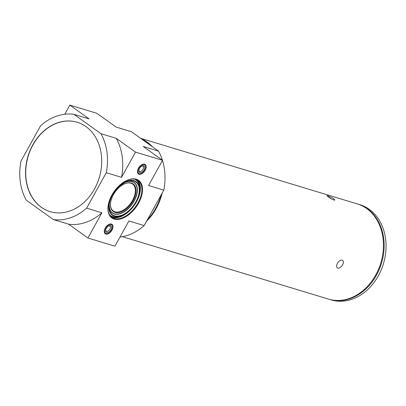 <?xml version="1.0" encoding="UTF-8"?>
<svg xmlns="http://www.w3.org/2000/svg" width="406" height="406" viewBox="0 0 406 406"><rect width="100%" height="100%" fill="white"/><g stroke="black" fill="none" stroke-linecap="round" stroke-linejoin="round"><path stroke-width="0.61" d="M342.03 260.185C339.223 259.099 334.757 266.336 337.244 267.767C339.883 270.01 345.653 262.342 342.502 260.424L342.03 260.185M327.886 195.788L326.957 195.672L328.352 196.956C331.524 199.204 333.696 200.234 334.859 200.051L333.585 198.539L327.886 195.788M152.443 146.774A49.72 39.605 -73.2 0 0 147.134 142.075A49.72 39.605 -73.2 0 0 141.115 138.664M146.525 221.321A49.72 39.605 -73.2 0 0 162.167 193.109M122.389 236.683L328.495 299.095A49.72 39.605 -73.2 0 0 378.585 269.153A49.72 39.605 -73.2 0 0 366.709 208.572A49.72 39.605 -73.2 0 0 357.316 203.924L140.598 138.299M162.41 160.208A53.79 42.848 -73.2 0 0 158.507 151.113L131.407 131.717L116.152 127.098L96.872 113.299L69.847 105.113L89.132 118.917L73.877 114.299A53.79 42.848 -73.2 0 0 40.615 125.718L20.965 161.162A53.79 42.848 -73.2 0 0 26.273 200.178L53.374 219.575A53.79 42.848 -73.2 0 0 86.635 208.156L106.281 172.712A53.79 42.848 -73.2 0 0 100.977 133.696L73.877 114.299M119.993 237.048A53.79 42.848 -73.2 0 0 144.166 225.579L128.91 220.96L114.934 246.178L87.909 237.997L101.891 212.78A53.79 42.848 106.8 0 1 68.629 224.198L53.374 219.575M101.891 212.78L86.635 208.156M158.507 151.113L143.252 146.495L162.537 160.299L148.56 185.517L163.811 190.135A53.79 42.848 -73.2 0 0 162.476 160.411M100.977 133.696L116.233 138.314A53.79 42.848 106.8 0 1 121.536 177.331L106.281 172.712M116.233 138.314L135.518 152.113L162.537 160.299M64.787 114.248L69.847 105.113M68.629 224.198L87.909 237.997M144.592 164.207A5.801 3.385 125.6 0 0 138.756 167.703A5.801 3.385 125.6 0 0 138.421 173.92A5.801 3.385 125.6 0 0 144.566 171.19A5.801 3.385 125.6 0 0 145.17 164.486A5.801 3.385 125.6 0 0 144.592 164.207M111.411 224.066A5.801 3.385 125.6 0 0 105.575 227.558A5.801 3.385 125.6 0 0 105.24 233.78A5.801 3.385 125.6 0 0 111.386 231.044A5.801 3.385 125.6 0 0 111.99 224.345A5.801 3.385 125.6 0 0 111.411 224.066M136.259 179.239A23.051 13.454 125.6 0 0 126.692 180.482A23.051 13.454 125.6 0 0 108.032 206.558A23.051 13.454 125.6 0 0 131.661 212.216A23.051 13.454 125.6 0 0 136.259 179.239M144.166 225.579L163.811 190.135M121.536 177.331L135.518 152.113M32.779 144.861A46.705 37.205 -73.2 0 0 50.09 211.638A46.705 37.205 -73.2 0 0 99.237 177.721A46.705 37.205 -73.2 0 0 77.16 122.236A46.705 37.205 -73.2 0 0 32.779 144.861M110.559 203.015A16.575 9.673 125.6 0 0 113.289 210.988A16.575 9.673 125.6 0 0 130.798 203.137A16.575 9.673 125.6 0 0 132.579 184.03A16.575 9.673 125.6 0 0 130.869 183.197A16.575 9.673 125.6 0 0 124.155 184.019M131.387 183.02A17.027 9.937 125.6 0 0 124.317 183.938A17.027 9.937 125.6 0 0 110.539 203.198A17.027 9.937 125.6 0 0 127.986 207.375A17.027 9.937 125.6 0 0 131.387 183.02M108.052 206.375A22.599 13.19 125.6 0 0 111.772 217.311A22.599 13.19 125.6 0 0 135.65 206.608A22.599 13.19 125.6 0 0 138.081 180.553A22.599 13.19 125.6 0 0 135.746 179.416A22.599 13.19 125.6 0 0 126.53 180.563M77.252 122.262A46.705 37.205 -73.2 0 0 32.957 144.917A46.705 37.205 -73.2 0 0 50.177 211.663M155.589 204.974A49.72 39.605 106.8 0 1 154.077 207.882A49.72 39.605 106.8 0 1 152.417 210.694M143.891 140.654A49.72 39.605 106.8 0 1 146.165 142.283M161.101 195.027A49.72 39.605 106.8 0 1 155.645 208.359A49.72 39.605 106.8 0 1 147.419 219.707M141.4 138.872A49.72 39.605 106.8 0 1 151.286 145.947M329.19 299.308L331.108 299.887A49.72 39.605 -73.2 0 0 381.198 269.944A49.72 39.605 -73.2 0 0 369.323 209.364A49.72 39.605 -73.2 0 0 359.929 204.715L358.011 204.137A49.72 39.605 106.8 0 1 367.405 208.78A49.72 39.605 106.8 0 1 376.438 275.222A49.72 39.605 106.8 0 1 329.19 299.308A49.72 39.605 106.8 0 1 328.845 299.202M357.661 204.035A49.72 39.605 106.8 0 1 358.011 204.137M139.288 173.773A5.273 3.075 -54.4 0 1 138.745 173.504A5.273 3.075 -54.4 0 1 139.309 167.429A5.273 3.075 -54.4 0 1 144.881 164.927A5.273 3.075 -54.4 0 1 144.602 170.581A5.273 3.075 -54.4 0 1 139.288 173.773M139.892 172.687A4.019 2.345 -54.4 0 1 138.816 170.51A4.019 2.345 -54.4 0 1 142.07 165.963A4.019 2.345 -54.4 0 1 144.607 168.855A4.019 2.345 -54.4 0 1 139.892 172.687M141.719 166.15A3.116 1.817 -54.4 0 1 143.029 166.257A3.116 1.817 -54.4 0 1 142.866 169.596A3.116 1.817 -54.4 0 1 139.725 171.479A3.116 1.817 -54.4 0 1 139.405 171.322A3.116 1.817 -54.4 0 1 138.877 170.119M106.108 233.628A5.273 3.075 -54.4 0 1 105.565 233.364A5.273 3.075 -54.4 0 1 106.133 227.284A5.273 3.075 -54.4 0 1 111.701 224.787A5.273 3.075 -54.4 0 1 111.422 230.441A5.273 3.075 -54.4 0 1 106.108 233.628M106.712 232.547A4.019 2.345 -54.4 0 1 105.636 230.369A4.019 2.345 -54.4 0 1 108.889 225.822A4.019 2.345 -54.4 0 1 111.427 228.71A4.019 2.345 -54.4 0 1 106.712 232.547M108.539 226.005A3.116 1.817 -54.4 0 1 109.848 226.117A3.116 1.817 -54.4 0 1 109.686 229.456A3.116 1.817 -54.4 0 1 106.545 231.339A3.116 1.817 -54.4 0 1 106.225 231.181A3.116 1.817 -54.4 0 1 105.697 229.979M109.503 202.726A18.585 10.845 125.6 0 0 118.435 213.937A18.585 10.845 125.6 0 0 135.335 198.214A18.585 10.845 125.6 0 0 132.133 181.675A18.585 10.845 125.6 0 0 123.546 183.111M109.229 204.325A18.798 10.967 125.6 0 0 128.758 208.207A18.798 10.967 125.6 0 0 132.29 181.528A18.798 10.967 125.6 0 0 124.962 182.335M133.807 181.01A20.127 11.744 125.6 0 0 125.454 182.101A20.127 11.744 125.6 0 0 109.163 204.863A20.127 11.744 125.6 0 0 129.788 209.8A20.127 11.744 125.6 0 0 133.807 181.01M134.01 180.64A20.554 11.992 125.6 0 0 109.884 200.254A20.554 11.992 125.6 0 0 122.861 215.033A20.554 11.992 125.6 0 0 139.497 191.784A20.554 11.992 125.6 0 0 134.01 180.64M109.29 214.414A21.883 12.769 125.6 0 0 121.896 215.479L122.861 215.033C132.092 209.816 137.639 202.066 139.497 191.784L139.613 190.729A21.883 12.769 125.6 0 0 134.533 179.137M109.747 215.19A22.097 12.896 125.6 0 0 123.881 214.52M139.344 192.916A22.097 12.896 125.6 0 0 135.416 179.32M110.204 215.814A22.3 13.012 125.6 0 0 126.839 212.648M138.522 196.321A22.3 13.012 125.6 0 0 136.157 179.548M111.056 216.733A22.599 13.19 125.6 0 0 134.158 205.543A22.599 13.19 125.6 0 0 137.299 180.066M125.454 182.101L119.105 186.466C113.426 191.967 110.112 198.103 109.163 204.863M144.881 164.927L143.734 164.11M138.745 173.504L137.598 172.687M111.701 224.787L110.554 223.965M105.565 233.364L104.418 232.542"/></g></svg>
